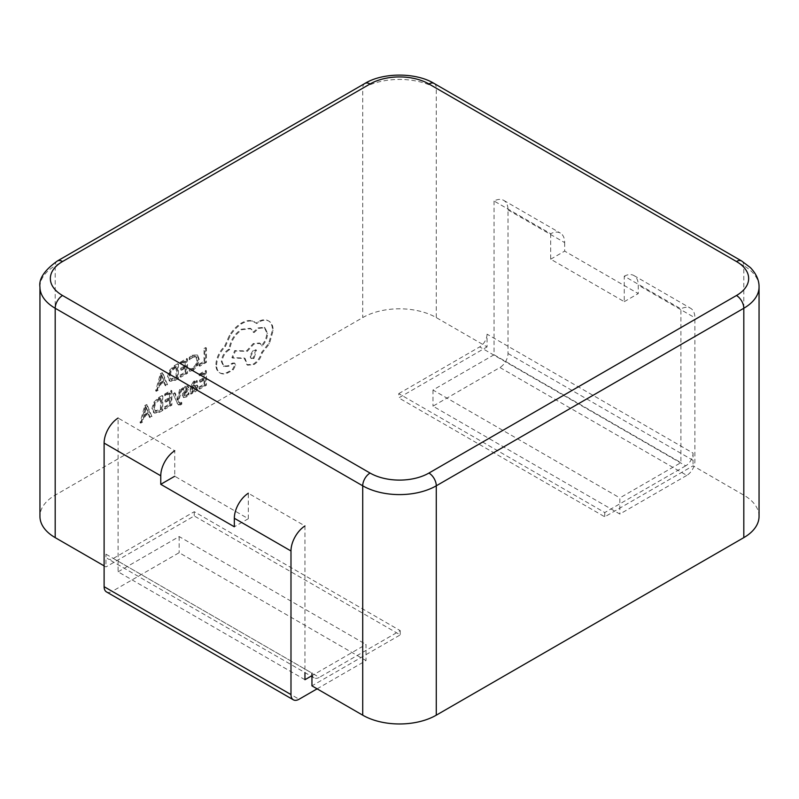 <?xml version="1.0" encoding="UTF-8"?>
<svg xmlns="http://www.w3.org/2000/svg" width="799" height="799" viewBox="0 0 799 799"><rect width="100%" height="100%" fill="white"/><g stroke="black" fill="none" stroke-linecap="round" stroke-linejoin="round"><path stroke-width="0.6" stroke-dasharray="4 3" d="M317.103 688.838L366.022 660.593L179.156 552.698L112.21 591.36L299.076 699.245M106.487 591.919A11.446 6.612 120 0 0 112.21 591.36M304.958 679.709L118.092 571.814L118.092 418.047L174.741 450.756L174.741 476.244L248.309 518.721L248.309 493.233L304.958 525.942L304.958 672.608M311.111 676.154L366.022 644.453L366.022 660.593M118.092 571.814L179.156 536.558L366.022 644.453M179.156 536.558L179.156 552.698M248.309 518.721L234.337 526.791M686.79 475.395L619.844 514.047L432.978 406.162L499.924 367.51L686.79 475.395A11.446 6.612 -60 0 0 694.89 461.383L694.89 317.782A20.814 12.015 120 0 0 690.576 308.264A20.814 12.015 120 0 0 680.908 308.883L680.908 462.651L619.844 497.907L619.844 514.047M508.014 209.897L564.663 242.606A20.814 12.015 120 0 0 560.359 233.078A20.814 12.015 120 0 0 550.691 233.708L494.042 200.998A20.814 12.015 -60 0 1 503.71 200.369A20.814 12.015 -60 0 1 508.014 209.897L508.014 353.488A11.446 6.612 -60 0 1 499.924 367.51M564.663 242.606L564.663 251.126L638.241 293.593L638.241 285.083L694.89 317.782M494.042 200.998L494.042 354.766L680.908 462.651M550.691 233.708L550.691 259.196L624.259 301.672L624.259 276.184L680.908 308.883M494.042 354.766L432.978 390.022L619.844 497.907M432.978 390.022L432.978 406.162M550.691 259.196L564.663 251.126M624.259 301.672L638.241 293.593M624.259 276.184A20.814 12.015 -60 0 1 633.927 275.555A20.814 12.015 -60 0 1 638.241 285.083M173.553 393.907L175.171 392.978L177.797 400.039L180.354 389.982L182.102 388.973L178.606 401.248L179.805 403.365L178.557 402.297L181.782 402.536L181.782 404.144L180.774 404.863L178.816 405.023L177.598 403.415L172.814 393.488L174.432 392.549L175.171 392.978M174.432 392.549L177.058 399.61L179.615 389.562L181.363 388.554L177.867 400.828L179.296 402.726L180.894 403.255L181.782 402.536M194.267 381.712L197.333 380.903L197.333 382.651L194.407 383.101L192.609 386.656L197.473 385.368L198.202 387.205L197.433 389.842L195.375 391.84L192.609 391.6L192.609 393.188L191.041 394.097L191.041 387.475L194.267 381.712L193.528 381.293L196.594 380.474L196.594 382.232L193.678 382.671L191.87 386.227L196.744 384.938L197.463 386.786L196.704 389.413L194.636 391.41L191.91 391.15L191.87 392.768L190.312 393.667L190.312 387.056L193.528 381.293M193.208 392.109L191.91 391.15L193.208 392.109M199.69 389.103L199.69 387.455L204.794 384.519L204.794 379.675L200.329 382.242L200.329 380.594L204.794 378.027L204.794 373.413L199.98 376.189L199.98 374.541L206.402 370.826L206.402 385.228L199.69 389.103L198.961 388.674L198.961 387.036L199.69 387.455M193.428 370.117L189.982 371.275L189.982 369.488L193.198 368.599L196.404 365.233L197.623 360.419L196.314 356.843L195.495 356.364L192.179 356.783L189.243 359.33L189.982 359.76L189.982 357.812L192.939 355.525L197.513 354.996L199.311 359.55L197.713 365.682L193.428 370.117L192.699 369.697L189.243 370.846L189.982 371.275M189.243 359.33L189.243 357.393L192.199 355.096L197.513 354.996L196.774 354.576L198.581 359.131L196.983 365.253L192.699 369.697M189.243 370.846L189.243 369.068L192.459 368.169L195.665 364.803L196.894 359.989L195.585 356.424L196.314 356.843L192.919 357.213L189.982 359.76M487.05 334.162A10.407 6.002 -60 0 1 479.69 346.906L685.692 465.837A10.407 6.002 120 0 0 693.053 453.093L487.05 334.162L487.05 346.906L436.284 317.603A52.025 30.032 0 0 0 362.716 317.603L55.191 495.15A52.025 30.032 0 0 0 39.95 516.384M199.83 366.182L199.83 364.544L204.794 361.677L204.794 348.913L206.402 347.984L206.402 362.386L199.83 366.182L199.091 365.762L199.091 364.114L199.83 364.544M180.774 377.178L180.774 375.54L185.877 372.594L185.877 367.75L181.413 370.327L181.413 368.679L185.877 366.102L185.877 361.498L181.063 364.274L181.063 362.616L187.485 358.911L187.485 373.313L180.774 377.178L180.045 376.758L180.045 375.111L180.774 375.54M178.427 378.536L174.991 380.524L170.147 381.303L169.258 380.793L167.53 376.589L169.418 370.396L174.132 365.772L177.688 363.715L177.688 378.117L174.262 380.094L169.418 380.873L170.147 381.303L168.269 377.018L170.147 370.826L174.861 366.192L178.427 364.144L178.427 378.536L177.688 378.117M156.364 391.28L161.108 374.142L162.826 373.143L167.58 384.798L165.802 385.827L164.604 382.581L159.41 385.577L158.142 390.252L156.364 391.28L155.625 390.851L160.369 373.712L162.097 372.724L166.841 384.379L165.063 385.398L163.865 382.152L158.671 385.158L157.403 389.822L155.625 390.851M185.817 391.74L183.78 394.816L186.357 395.565L188.924 393.088L188.924 394.956L186.517 396.953L183.56 397.493L182.182 395.565L182.701 393.567L184.719 391.071L185.448 391.49L187.306 388.584L186.836 387.855L185.608 388.184L183.341 390.232L183.341 388.484L185.448 386.806L188.264 386.336L187.186 385.777L188.184 387.385L187.735 389.273L185.817 391.74L186.557 392.169L184.919 394.027L184.809 395.954L184.07 395.535L183.78 394.816L185.628 395.145L188.194 392.669L188.924 393.088M184.719 391.071L186.227 389.313L186.097 387.425L182.601 389.802L182.601 388.054L184.719 386.376L187.915 386.197L188.914 387.815L188.474 389.692L186.557 392.169M187.306 388.584L186.097 387.425L187.306 388.584M188.194 392.669L188.194 394.526L185.777 396.524L183.181 397.213L183.92 397.632L182.911 395.994L183.44 393.987L185.448 391.49M165.163 409.038L165.163 407.39L170.257 404.454L170.257 399.61L165.802 402.187L165.802 400.539L170.257 397.962L170.257 393.348L165.443 396.134L165.443 394.476L171.865 390.771L171.865 405.163L165.163 409.038L164.424 408.609L164.424 406.971L165.163 407.39M162.806 410.396L159.381 412.374L154.537 413.153L153.648 412.644L151.92 408.449L153.798 402.257L158.512 397.622L162.067 395.575L162.067 409.967L158.641 411.954L153.798 412.733L154.537 413.153L152.659 408.878L154.537 402.676L159.251 398.052L162.806 395.994L162.806 410.396L162.067 409.967M140.744 423.13L145.498 405.992L147.216 405.003L151.96 416.659L150.182 417.687L148.984 414.441L143.79 417.438L142.522 422.112L140.744 423.13L140.005 422.711L144.759 405.572L146.477 404.574L151.231 416.229L149.453 417.258L148.254 414.012L143.061 417.008L141.783 421.682L140.005 422.711M216.609 365.053C217.058 358.172 219.985 352.019 225.388 346.576L230.172 335.72C233.668 330.247 237.683 326.152 242.237 323.435C246.182 321.208 249.727 320.499 252.874 321.288L256.769 323.545L258.806 322.157C262.741 319.94 266.137 319.62 269.003 321.188C271.72 322.846 273.118 325.932 273.168 330.446L269.453 343.76L262.362 352.768C260.923 357.962 258.117 361.907 253.932 364.594L247.67 365.193L245.073 358.451L232.659 358.042L235.405 351.031L247.291 351.33L253.932 344.009L260.194 343.43L262.272 345.957C265.598 342.182 267.365 338.017 267.585 333.473L264.988 327.74L258.726 328.349L254.022 332.604L251.006 328.719L242.147 329.627C235.166 334.342 231.031 340.993 229.732 349.592L229.023 350.002C224.809 352.898 222.512 356.883 222.112 361.977L224.139 366.501L228.494 366.282L233.008 363.565L234.956 363.385L235.765 365.153L233.188 369.807L227.965 372.833C224.779 374.302 222.092 374.322 219.895 372.883C217.737 371.345 216.639 368.738 216.609 365.053L215.88 364.624C216.319 357.752 219.246 351.59 224.649 346.147L229.443 335.3C232.928 329.817 236.943 325.722 241.498 323.016C245.443 320.789 248.988 320.069 252.134 320.868L256.04 323.116L258.077 321.737C262.002 319.52 265.408 319.191 268.274 320.759L268.274 320.759C270.991 322.416 272.379 325.503 272.439 330.027L268.714 343.33L261.623 352.339C260.184 357.533 257.378 361.478 253.203 364.164L246.941 364.773L244.334 358.022L231.92 357.612L234.666 350.601L246.551 350.911L253.203 343.59L259.455 343.001L261.533 345.538C264.859 341.752 266.626 337.587 266.856 333.043L264.249 327.32L257.987 327.93L253.293 332.174L250.267 328.299L241.408 329.208C234.437 333.912 230.302 340.574 228.993 349.173L228.284 349.582C224.08 352.469 221.772 356.464 221.373 361.557L223.4 366.072L227.755 365.852L232.279 363.146L234.217 362.956L235.026 364.724L232.459 369.388L227.226 372.404C224.05 373.882 221.363 373.902 219.156 372.454C216.998 370.926 215.91 368.309 215.88 364.624M220.254 373.103L219.156 372.454L220.254 373.103M269.003 321.188L268.274 320.759L269.003 321.188M759.05 516.384A52.025 30.032 0 0 0 743.809 495.15L693.053 465.837L604.763 516.813L398.761 397.882L487.05 346.906M693.053 453.093L693.053 465.837M104.11 565.872L105.947 566.93L194.237 515.964L400.239 634.895L311.95 685.862M105.947 554.186L311.95 673.118A10.407 6.002 120 0 0 314.107 677.882A10.407 6.002 120 0 0 319.31 677.372L113.308 558.441A10.407 6.002 -60 0 1 108.105 558.95A10.407 6.002 -60 0 1 105.947 554.186L105.947 566.93M685.692 465.837L604.763 512.559L398.761 393.627L398.761 397.882M604.763 512.559L604.763 516.813M398.761 393.627L479.69 346.906M113.308 558.441L194.237 511.71L400.239 630.641L319.31 677.372M400.239 630.641L400.239 634.895M194.237 511.71L194.237 515.964M199.091 364.114L204.055 361.248L204.794 361.677M204.055 361.248L204.055 348.494L204.794 348.913M204.055 348.494L205.663 347.565L206.402 347.984M205.663 347.565L205.663 361.967L206.402 362.386M205.663 361.967L199.091 365.762M189.243 369.068L189.982 369.488M189.243 357.393L189.982 357.812M180.045 375.111L185.138 372.174L185.877 372.594M185.138 372.174L185.138 367.33L185.877 367.75M185.138 367.33L180.684 369.907L181.413 370.327M180.684 369.907L180.684 368.249L181.413 368.679M180.684 368.249L185.138 365.682L185.877 366.102M185.138 365.682L185.138 361.068L185.877 361.498M185.138 361.068L180.324 363.855L181.063 364.274M180.324 363.855L180.324 362.197L181.063 362.616M180.324 362.197L186.746 358.481L187.485 358.911M186.746 358.481L186.746 372.883L187.485 373.313M186.746 372.883L180.045 376.758M176.08 366.302L176.08 377.408L170.557 379.086L169.228 375.67L170.596 370.826L176.08 366.302L176.809 366.731L176.809 377.827L171.296 379.515L170.517 379.056L171.296 379.515L169.967 376.089L171.326 371.245L176.809 366.731M177.688 363.715L178.427 364.144M176.08 377.408L176.809 377.827M163.356 380.823L159.171 383.24L161.288 375.021L164.095 381.253L159.91 383.67L161.987 375.47L164.095 381.253M160.369 373.712L161.108 374.142M162.097 372.724L162.826 373.143M166.841 384.379L167.58 384.798M165.063 385.398L165.802 385.827M163.865 382.152L164.604 382.581M158.671 385.158L159.41 385.577M157.403 389.822L158.142 390.252M159.171 383.24L159.91 383.67M161.058 376.169L161.788 376.589M161.248 375.051L161.987 375.47M161.288 375.021L162.027 375.45M161.488 375.92L162.227 376.339M198.961 387.036L204.055 384.089L204.794 384.519M204.055 384.089L204.055 379.245L204.794 379.675M204.055 379.245L199.6 381.822L200.329 382.242M199.6 381.822L199.6 380.174L200.329 380.594M199.6 380.174L204.055 377.597L204.794 378.027M204.055 377.597L204.055 372.993L204.794 373.413M204.055 372.993L199.241 375.77L199.98 376.189M199.241 375.77L199.241 374.112L199.98 374.541M199.241 374.112L205.663 370.406L206.402 370.826M205.663 370.406L205.663 384.798L206.402 385.228M205.663 384.798L198.961 388.674M195.465 386.486L196.614 387.974L196.164 389.443L194.966 390.591L193.278 390.731L192.609 389.023L192.609 388.034L196.204 386.916L195.465 386.486L195.425 389.013L194.237 390.162L192.539 390.302L191.87 387.605L195.465 386.486M192.619 390.351L193.348 390.781L192.619 390.351M196.594 380.474L197.333 380.903M196.594 382.232L197.333 382.651M191.87 386.227L192.609 386.656M191.87 391.18L192.609 391.6M191.87 392.768L192.609 393.188M190.312 393.667L191.041 394.097M191.87 387.605L192.609 388.034M188.194 394.526L188.924 394.956M182.601 389.802L183.341 390.232M182.601 388.054L183.341 388.484M176.869 398.891L177.608 399.31M177.837 400.009L177.098 399.59L177.797 400.039M177.288 398.631L178.027 399.051M179.615 389.562L180.354 389.982M181.363 388.554L182.102 388.973M177.867 400.828L178.606 401.248M181.043 402.107L181.043 403.715L181.782 404.144M181.043 403.715L178.077 404.604L172.814 393.488M164.424 406.971L169.528 404.024L170.257 404.454M169.528 404.024L169.528 399.18L170.257 399.61M169.528 399.18L165.063 401.757L165.802 402.187M165.063 401.757L165.063 400.109L165.802 400.539M165.063 400.109L169.528 397.532L170.257 397.962M169.528 397.532L169.528 392.928L170.257 393.348M169.528 392.928L164.714 395.705L165.443 396.134M164.714 395.705L164.714 394.047L165.443 394.476M164.714 394.047L171.136 390.341L171.865 390.771M171.136 390.341L171.136 404.743L171.865 405.163M171.136 404.743L164.424 408.609M160.459 398.162L160.459 409.258L154.896 410.916L155.635 411.345L154.347 407.949L155.715 403.105L161.198 398.581L161.198 409.687L155.685 411.365L153.608 407.52L154.976 402.676L158.582 399.25L160.459 398.162L161.198 398.581M162.067 395.575L162.806 395.994M160.459 409.258L161.198 409.687M147.745 412.683L143.56 415.1L145.678 406.881L148.474 413.103L144.289 415.52L146.367 407.33L148.474 413.103M144.759 405.572L145.498 405.992M146.477 404.574L147.216 405.003M151.231 416.229L151.96 416.659M149.453 417.258L150.182 417.687M148.254 414.012L148.984 414.441M143.061 417.008L143.79 417.438M141.783 421.682L142.522 422.112M143.56 415.1L144.289 415.52M145.438 408.019L146.177 408.449M145.638 406.901L146.367 407.33M145.678 406.881L146.407 407.31M145.877 407.77L146.617 408.199M253.293 357.972L250.846 358.212L249.827 355.974L253.293 349.992L255.74 349.752L253.293 357.972L254.022 358.401L251.585 358.641L250.566 356.404L254.022 350.411L256.469 350.172L254.022 358.401M224.649 346.147L225.388 346.576M229.443 335.3L230.172 335.72M256.04 323.116L256.769 323.545M261.623 352.339L262.362 352.768M244.334 358.022L245.073 358.451M231.92 357.612L232.659 358.042M234.666 350.601L235.405 351.031M246.551 350.911L247.291 351.33M261.533 345.538L262.272 345.957M253.293 332.174L254.022 332.604M228.993 349.173L229.732 349.592M227.755 365.852L228.494 366.282M232.459 369.388L233.188 369.807M227.226 372.404L227.965 372.833M508.014 353.488L694.89 461.383M39.95 287.011A52.025 30.032 180 0 1 55.191 265.777L55.191 495.15M57.338 261.013A10.407 6.002 60 0 0 55.191 265.777L362.716 88.23L362.716 317.603M364.873 83.466A10.407 6.002 60 0 0 362.716 88.23A52.025 30.032 180 0 1 436.284 88.23L743.809 265.777L743.809 495.15M741.662 261.013A10.407 6.002 -60 0 1 743.809 265.777A52.025 30.032 180 0 1 759.05 287.011M434.127 83.466A10.407 6.002 -60 0 1 436.284 88.23L436.284 317.603M192.459 368.169L193.198 368.599M195.665 364.803L196.404 365.233M196.894 359.989L197.623 360.419M192.179 356.783L192.919 357.213M192.199 355.096L192.939 355.525M198.581 359.131L199.311 359.55M196.983 365.253L197.713 365.682M174.262 380.094L174.991 380.524M167.53 376.589L168.269 377.018M169.418 370.396L170.147 370.826M174.132 365.772L174.861 366.192M174.192 367.39L174.931 367.82M174.262 378.446L175.001 378.876M169.228 375.67L169.967 376.089M170.596 370.826L171.326 371.245M193.678 382.671L194.407 383.101M194.507 385.138L195.246 385.557M197.463 386.786L198.202 387.205M196.704 389.413L197.433 389.842M194.636 391.41L195.375 391.84M190.312 387.056L191.041 387.475M193.957 386.726L194.686 387.155M195.885 387.555L196.614 387.974M195.425 389.013L196.164 389.443M194.237 390.162L194.966 390.591M191.87 388.594L192.609 389.023M185.628 395.145L186.357 395.565M185.777 396.524L186.517 396.953M182.182 395.565L182.911 395.994M182.701 393.567L183.44 393.987M186.227 389.313L186.966 389.732M184.869 387.755L185.608 388.184M184.719 386.376L185.448 386.806M188.184 387.385L188.914 387.815M187.735 389.273L188.474 389.692M184.179 393.607L184.919 394.027M180.155 402.826L180.894 403.255M180.035 404.444L180.774 404.863M176.859 402.986L177.598 403.415M158.641 411.954L159.381 412.374M151.92 408.449L152.659 408.878M153.798 402.257L154.537 402.676M158.512 397.622L159.251 398.052M158.582 399.25L159.311 399.67M158.651 410.306L159.391 410.726M153.608 407.52L154.347 407.949M154.976 402.676L155.715 403.105M241.498 323.016L242.237 323.435M252.134 320.868L252.874 321.288M258.077 321.737L258.806 322.157M272.439 330.027L273.168 330.446M268.714 343.33L269.453 343.76M253.203 364.164L253.932 364.594M244.334 359.051L245.073 359.47M253.203 343.59L253.932 344.009M266.856 333.043L267.585 333.473M257.987 327.93L258.726 328.349M241.408 329.208L242.147 329.627M228.284 349.582L229.023 350.002M221.373 361.557L222.112 361.977M231.75 363.555L232.479 363.974M232.279 363.146L233.008 363.565M235.026 364.724L235.765 365.153M633.927 275.555L690.576 308.264M503.71 200.369L560.359 233.078M314.107 677.882L108.105 558.95M196.744 384.938L197.473 385.368M186.277 387.495L187.016 387.924M178.077 404.604L178.816 405.023M254.112 321.657L254.851 322.087M246.941 364.773L247.67 365.193M259.455 343.001L260.194 343.43M264.249 327.32L264.988 327.74M250.267 328.299L251.006 328.719M223.4 366.072L224.139 366.501M234.217 362.956L234.956 363.385M251.585 358.641L250.846 358.212M256.469 350.172L255.74 349.752"/><path stroke-width="1.2" d="M304.958 525.942A20.814 12.015 120 0 0 290.986 550.98L290.986 694.571A11.446 6.612 120 0 0 293.353 699.814A11.446 6.612 120 0 0 299.076 699.245L317.103 688.838M174.741 450.756A20.814 12.015 120 0 0 160.759 475.795L104.11 443.095L104.11 586.686A11.446 6.612 120 0 0 106.487 591.919L293.353 699.814M160.759 475.795L160.759 484.314L234.337 526.791L234.337 518.271A20.814 12.015 -60 0 1 248.309 493.233M304.958 672.608L304.958 679.709L311.111 676.154M104.11 443.095A20.814 12.015 -60 0 1 118.092 418.047M174.741 476.244L160.759 484.314M311.95 673.118L311.95 685.862L362.716 715.175A52.025 30.032 0 0 0 436.284 715.175L743.809 537.627A52.025 30.032 0 0 0 759.05 516.384L759.05 287.011A52.025 30.032 180 0 1 743.809 308.254L743.809 537.627M736.458 295.51A41.618 24.03 0 0 0 736.458 261.523L428.933 83.975A41.618 24.03 0 0 0 370.067 83.975L62.542 261.523A41.618 24.03 0 0 0 62.542 295.51L370.067 473.058A41.618 24.03 0 0 0 428.933 473.058L736.458 295.51A10.407 6.002 60 0 1 743.809 308.254L436.284 485.802A52.025 30.032 180 0 1 362.716 485.802L55.191 308.254A52.025 30.032 180 0 1 39.95 287.011L39.95 516.384A52.025 30.032 0 0 0 55.191 537.627L104.11 565.872M104.11 586.686L290.986 694.571M290.986 550.98L234.337 518.271M428.933 473.058A10.407 6.002 60 0 1 436.284 485.802L436.284 715.175M370.067 473.058A10.407 6.002 -60 0 0 362.716 485.802L362.716 715.175M62.542 295.51A10.407 6.002 -60 0 0 55.191 308.254L55.191 537.627M736.458 261.523A10.407 6.002 -60 0 1 741.662 261.013L434.127 83.466C416.109 72.329 382.891 72.329 364.873 83.466A10.407 6.002 60 0 1 370.067 83.975M364.873 83.466L57.338 261.013A10.407 6.002 60 0 1 62.542 261.523M428.933 83.975A10.407 6.002 -60 0 1 434.127 83.466M759.05 287.011C759.18 280.289 756.293 273.817 750.391 267.605L741.662 261.013M57.338 261.013C44.454 270.232 38.662 278.901 39.95 287.011"/></g></svg>
